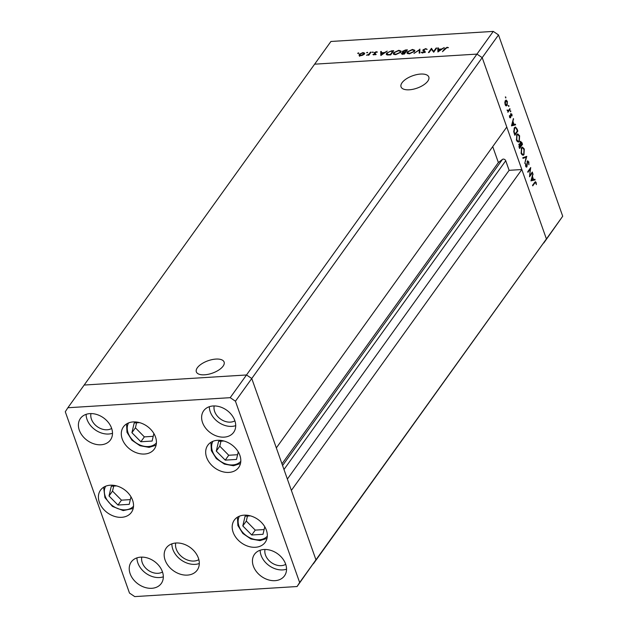 <?xml version="1.0" encoding="UTF-8"?>
<svg xmlns="http://www.w3.org/2000/svg" width="628" height="628" viewBox="0 0 628 628"><rect width="100%" height="100%" fill="white"/><g stroke="black" fill="none" stroke-linecap="round" stroke-linejoin="round"><path stroke-width="0.94" d="M427.794 81.13A14.727 6.563 -19.5 0 0 428.806 77.016A14.727 6.563 -19.5 0 0 416.725 74.606A14.727 6.563 -19.5 0 0 402.053 82.731A14.727 6.563 -19.5 0 0 401.041 86.845A14.727 6.563 -19.5 0 0 413.122 89.255A14.727 6.563 -19.5 0 0 427.794 81.13M223.089 366.148A14.727 6.563 -19.5 0 0 224.102 362.026A14.727 6.563 -19.5 0 0 212.021 359.624A14.727 6.563 -19.5 0 0 197.357 367.741A14.727 6.563 -19.5 0 0 196.344 371.862A14.727 6.563 -19.5 0 0 208.425 374.264A14.727 6.563 -19.5 0 0 223.089 366.148M297.075 586.528L299.65 582.509L235.445 401.214L230.201 397.673L67.863 407.745L65.288 411.764L129.486 593.067L134.737 596.6L297.075 586.528L315.955 559.807L251.757 378.503L276.336 447.905L506.78 127.044L482.202 57.643L476.958 54.102L314.62 64.174L330.925 41.472L493.263 31.4L498.514 34.933L562.712 216.236L543.832 242.958L546.407 238.938L521.829 169.536L291.376 490.397L315.955 559.807L313.38 563.826L562.712 216.236M235.445 401.214L251.757 378.503L246.506 374.971L251.757 378.503L498.514 34.933M299.65 582.509L546.407 238.938L482.202 57.643L476.958 54.102L246.506 374.971L84.168 385.043L314.62 64.174L476.958 54.102L493.263 31.4M492.729 146.614L498.365 162.55L502.447 159.402A2.088 1.578 35.7 0 1 505.728 160.752L509.12 170.321L521.829 169.536M509.12 170.321L287.365 479.07M498.365 162.55L281.972 463.841M433.728 51.363L436.091 48.073L436.703 48.042L433.697 52.218L431.412 49.22L429.05 52.509L428.429 52.548L431.436 48.364L433.924 51.912M423.256 50.899L422.982 49.871L425.745 48.615L427.173 49.4L425.439 49.047L423.586 49.84L425.007 51.323L424.928 51.936L422.542 53.019L421.231 52.422L424.308 51.991L422.982 49.871L422.856 50.452M423.586 49.84L423.979 51.315M425.078 51.52L424.928 51.936M424.45 52.391L424.245 51.48M419.849 49.086L419.834 53.082L419.174 53.121L419.261 49.965L413.954 53.443L419.936 49.314M412.455 49.439L414.794 50.271L414.504 51.394L409.354 53.835L406.983 53.011L407.289 51.865L412.455 49.439L412.604 49.855M398.764 50.287L401.104 51.119L400.813 52.25L395.664 54.683L393.293 53.867L393.599 52.713L398.764 50.287L398.913 50.703M387.201 51.111L380.866 55.5L380.709 51.512L381.377 51.472L381.424 52.752L384.532 52.556L387.201 51.111M358.666 53.302L358.502 52.838L358.824 53.152L357.999 53.537L357.677 53.223L358.824 53.152M359.161 55.343L359.255 54.298L362.976 52.564L364.648 53.152L362.968 55.099L360.7 55.727L359.035 55.131M367.529 52.752L367.364 52.289L367.686 52.603L366.54 52.673L367.686 52.603M370.442 52.148L371.054 52.108L368.864 55.17L368.244 55.209L368.565 54.754L366.524 55.264L368.84 54.236L370.442 52.148L370.638 52.697M373.056 52.407L372.891 51.943L373.213 52.257L372.074 52.328L373.213 52.257M375.717 54.032L373.88 54.911L372.906 54.55L375.089 54.079L374.147 52.713L376.243 51.739L377.381 52.061L374.775 52.658L375.717 54.032M375.23 54.471L375.12 53.812M374.775 52.658L375.002 53.71M386.62 53.097L391.574 50.837L393.701 50.703L390.695 54.887L387.248 54.958L386.267 54.322L386.62 53.097L387.884 54.542L390.388 54.495L392.775 51.174L389.957 51.449L387.233 53.058L387.303 54.966M405.539 49.973L407.391 49.855L404.385 54.039L403.05 54.126L401.622 53.223L403.05 52.281L402.501 51.292L405.539 49.973L405.68 50.373M401.48 53.765L401.622 53.223L401.928 54.087M402.344 51.889L402.501 51.292L402.831 52.234L403.129 51.92M444.247 47.571L437.912 51.959L437.755 47.971L438.423 47.932L438.47 49.212L441.578 49.015L444.247 47.571M446.806 47.72L442.473 51.677L444.506 48.851L447.152 47.288L448.455 47.665L446.806 47.72M529.961 175.306L532.324 172.025L532.536 172.621L529.53 176.798L530.299 169.018L527.936 172.308L527.724 171.719L530.731 167.535L529.632 175.33M527.355 161.098L528.839 161.859L528.894 164.779L528.525 162.283L527.559 161.702L526.939 166.867L525.667 166.216L525.55 163.743L525.997 165.847L526.719 166.287L527.355 161.098L527.826 160.792M527.135 161.561L527.85 161.514L527.088 161.726M526.06 166.922L526.939 166.867L526.515 167.15M525.565 165.878L526.719 166.287M526.774 156.348L524.788 163.413L526.146 157.275L522.998 158.366L522.779 157.73L526.774 156.348M524.294 149.024L523.964 154.692L522.951 155.352L521.154 153.475L521.483 147.761L522.449 147.109L524.294 149.024L523.823 149.056M519.615 135.805L519.278 141.473L518.273 142.132L516.475 140.256L516.805 134.541L517.77 133.89L519.615 135.805L519.144 135.836M515.604 124.823L511.49 125.875L513.39 118.551L512.998 121.518L514.057 124.509L515.376 124.179L515.604 124.823L511.545 125.482M505.305 97.136L505.846 97.105L505.791 97.999L505.407 96.9M507.134 105.496L506.121 105.92L505.108 104.586L504.818 102.246L506.058 100.033L507.377 101.422L507.134 105.496L505.65 105.59M508.335 105.692L508.876 105.661L508.821 106.564L508.437 105.457M509.873 108.636L510.085 109.233L507.887 112.286L508.005 111.242L507.118 109.947L508.35 110.607L509.873 108.636M507.165 110.332L508.35 110.607M510.195 110.952L510.737 110.913L510.682 111.815L510.297 110.716M509.826 117.687L510.588 117.64L509.583 117.224L509.457 115.552L510.368 117.059L510.752 113.621L511.883 114.155L512.079 115.944L510.972 114.194L510.847 116.949L510.219 117.899M509.489 116.871L510.368 117.059M511.624 114.555L510.509 114.225M514.442 127.712L515.447 127.013L517.103 129.046L517.825 131.095L514.827 135.279L513.72 131.692L514.442 127.712M520.274 141.606L521.876 142.525L522.512 144.314L519.505 148.498L519.05 144.071L519.96 143.945L520.785 141.261M519.05 144.071L519.96 143.945L519.105 144M535.111 179.906L530.966 180.872L532.889 173.634L532.505 176.601L533.565 179.592L534.883 179.255L535.111 179.906L531.053 180.566M535.833 182.921L534.734 183.086L532.74 185.864L532.528 185.276L535.394 181.665L536.155 182.528L536.375 184.601L535.833 182.921L534.514 182.505M506.961 101.446L507.377 101.422M505.187 100.794L506.113 100.731L505.571 101.084L505.375 104.209L506.922 104.9L507.11 101.799L505.045 101.124M505.446 105.316L506.922 104.9M509.418 109.272L510.085 109.233M511.412 114.178L511.883 114.155M510.415 116.973L510.847 116.949M513.209 119.226L513.618 119.194M512.589 121.542L512.998 121.518M513.61 124.54L514.057 124.509M512.801 122.256L512.063 125.019L513.641 124.619L512.393 122.279M511.663 125.043L512.063 125.019M517.166 131.134L517.825 131.095M514.921 134.259L517.307 130.93L516.295 128.387L515.407 127.767L514.654 128.3L514.12 131.644L514.921 134.259L514.473 134.282M513.712 131.668L514.12 131.644M514.081 128.34L514.654 128.3M517.417 141.457L519.278 141.473M517.017 135.138L516.773 139.801L518.281 141.402L519.066 140.884L519.309 136.26L517.794 134.612L516.452 135.169M516.334 139.824L516.773 139.801M521.844 144.354L522.512 144.314M521.389 142.556L521.876 142.525M519.317 146.669L519.607 147.478L520.565 146.136L519.262 144.66L519.317 146.669L518.885 146.693M519.152 147.502L519.607 147.478M518.775 144.683L519.552 144.464L518.83 144.511M520.738 145.311L521.994 144.15L520.486 142.195L520.738 145.311L520.274 145.343M520.424 145.735L520.871 145.704M519.026 144.11L520.329 144.024M519.992 142.226L520.777 142.007L520.047 142.054M522.096 154.676L523.964 154.692M521.695 148.357L521.452 153.02L522.959 154.621L523.752 154.103L523.995 149.48L522.472 147.831L521.138 148.389M521.012 153.044L521.452 153.02M522.826 157.871L526.146 157.275M528.344 161.891L528.839 161.859M525.51 164.049L525.926 164.026M531.869 172.661L532.536 172.621M529.64 169.058L530.299 169.018M532.717 174.301L533.117 174.278M532.097 176.625L532.505 176.601M533.117 179.624L533.565 179.592M532.309 177.339L531.571 180.103L533.141 179.702L531.9 177.363M531.162 180.126L531.571 180.103M535.621 182.56L536.155 182.528M359.499 56.285L359.255 54.298M364.028 53.521L364.601 53.686M363.981 54.455L362.709 52.94L359.875 54.251L360.04 55.821M359.875 54.251L360.974 55.35L363.824 54.008L363.981 53.372L364.311 54.314M368.714 55.178L368.565 54.754M369.068 54.879L368.84 54.236M373.739 54.911L373.511 54.267M375.332 54.401L375.151 53.898M374.406 53.451L374.147 52.713M376.392 52.14L376.243 51.739M375.065 53.882L375.599 54.149L375.261 53.207M375.599 54.149L376.164 54.518M381.157 55.35L380.709 51.512M381.565 53.152L381.424 52.752M381.439 53.16L381.502 54.683L383.889 53.003L381.439 53.16M392.971 51.716L392.775 51.174M386.597 54.722L386.95 54.039M390.53 54.903L390.388 54.495M388.057 55.021L387.884 54.542M393.615 54.291L393.599 52.713M393.937 53.655L395.938 54.259L400.193 52.289L400.429 51.394L398.482 50.719L394.211 52.673L394.353 54.612M400.389 51.308L401.119 51.637M400.358 52.752L400.193 52.289M406.661 50.868L406.465 50.326L405.594 50.381L403.113 51.261L403.694 51.936L405.35 51.881L406.465 50.326M403.388 54.102L405.044 52.312L405.241 52.854M403.451 52.203L404.032 52.878M404.22 54.047L404.079 53.647M405.044 52.312L402.242 53.176L402.485 54.424M402.242 53.176L403.247 53.702M405.547 52.43L405.35 51.881M403.867 52.407L403.113 51.261M407.305 53.443L407.289 51.865M414.08 50.46L414.81 50.79M414.056 51.904L414.119 50.546L412.172 49.871L407.902 51.826L408.043 53.765M407.666 52.736L409.637 53.404L413.883 51.433M409.77 53.796L409.637 53.404M419.535 53.097L419.261 49.965M419.473 50.562L419.912 50.232M425.91 49.086L425.745 48.615M423.876 51.174L425.344 52.265M422.283 53.019L421.969 52.132M436.279 48.623L436.091 48.073M431.624 49.518L431.436 48.364M431.774 49.314L431.577 48.356M431.915 49.298L433.854 52.006M438.203 51.81L437.755 47.971M438.619 49.612L438.47 49.212M438.485 49.62L438.548 51.143L440.935 49.471L438.485 49.62M447.324 47.783L447.152 47.288M250.391 515.863L245.093 516.185L242.801 525.942L251.75 534.993L262.999 534.302L264.773 526.766M247.479 516.043L246.302 521.067L255.251 530.118L264.113 529.569M255.251 530.118L251.75 534.993M246.302 521.067L242.801 525.942M223.882 440.997L218.583 441.327L216.291 451.077L225.24 460.136L236.489 459.437L238.255 451.901M220.97 441.178L219.792 446.202L216.291 451.077M219.792 446.202L228.741 455.261L237.596 454.711M228.741 455.261L225.24 460.136M139.502 422.613L134.204 422.942L131.911 432.7L140.86 441.751L152.109 441.052L153.876 433.524M136.59 422.793L135.412 427.825L144.362 436.876L153.216 436.327M144.362 436.876L140.86 441.751M135.412 427.825L131.911 432.7M116.604 485.907L111.305 486.237L109.013 495.987L117.962 505.038L129.211 504.347L130.985 496.811M113.699 486.088L112.514 491.112L121.471 500.163L130.326 499.613M121.471 500.163L117.962 505.038M112.514 491.112L109.013 495.987M175.691 543.024A15.111 11.383 -144.3 0 0 193.974 561.047A15.111 11.383 -144.3 0 0 198.856 559.666M228.93 472.405A19.021 14.334 35.7 0 1 209.831 463.158A19.021 14.334 35.7 0 1 207.79 445.26A19.021 14.334 35.7 0 1 217.555 440.299A19.021 14.334 35.7 0 1 236.654 449.554A19.021 14.334 35.7 0 1 238.695 467.452A19.021 14.334 35.7 0 1 228.93 472.405M255.439 547.271A19.021 14.334 35.7 0 1 236.34 538.023A19.021 14.334 35.7 0 1 234.299 520.117A19.021 14.334 35.7 0 1 244.072 515.164A19.021 14.334 35.7 0 1 263.171 524.411A19.021 14.334 35.7 0 1 265.204 542.317A19.021 14.334 35.7 0 1 255.439 547.271M171.891 543.832A19.021 14.334 -144.3 0 0 195.151 564.352A19.021 14.334 -144.3 0 0 199.304 563.52M187.419 575.107A19.021 14.334 35.7 0 1 168.32 565.859A19.021 14.334 35.7 0 1 166.287 547.954A19.021 14.334 35.7 0 1 176.052 543A19.021 14.334 35.7 0 1 195.151 552.248A19.021 14.334 35.7 0 1 197.192 570.145A19.021 14.334 35.7 0 1 187.419 575.107M121.651 517.315A19.021 14.334 35.7 0 1 102.552 508.068A19.021 14.334 35.7 0 1 100.519 490.162A19.021 14.334 35.7 0 1 110.285 485.209A19.021 14.334 35.7 0 1 129.384 494.456A19.021 14.334 35.7 0 1 131.417 512.362A19.021 14.334 35.7 0 1 121.651 517.315M144.55 454.028A19.021 14.334 35.7 0 1 125.451 444.781A19.021 14.334 35.7 0 1 123.41 426.875A19.021 14.334 35.7 0 1 133.175 421.922A19.021 14.334 35.7 0 1 152.274 431.169A19.021 14.334 35.7 0 1 154.315 449.075A19.021 14.334 35.7 0 1 144.55 454.028M213.143 405.971A18.463 13.918 -144.3 0 0 203.668 410.783A18.463 13.918 -144.3 0 0 205.646 428.155A18.463 13.918 -144.3 0 0 224.18 437.135A18.463 13.918 -144.3 0 0 233.663 432.323A18.463 13.918 -144.3 0 0 231.685 414.951A18.463 13.918 -144.3 0 0 213.143 405.971M209.336 406.701A18.463 13.918 -144.3 0 0 231.905 426.381A18.463 13.918 -144.3 0 0 235.72 425.651M140.751 557.146A18.463 13.918 -144.3 0 0 131.276 561.95A18.463 13.918 -144.3 0 0 133.254 579.33A18.463 13.918 -144.3 0 0 151.788 588.303A18.463 13.918 -144.3 0 0 161.27 583.498A18.463 13.918 -144.3 0 0 159.292 566.118A18.463 13.918 -144.3 0 0 140.751 557.146M136.943 557.876A18.463 13.918 -144.3 0 0 159.512 577.548A18.463 13.918 -144.3 0 0 163.327 576.818M89.93 413.616A18.463 13.918 -144.3 0 0 80.447 418.421A18.463 13.918 -144.3 0 0 82.425 435.801A18.463 13.918 -144.3 0 0 100.959 444.773A18.463 13.918 -144.3 0 0 110.442 439.969A18.463 13.918 -144.3 0 0 108.463 422.589A18.463 13.918 -144.3 0 0 89.93 413.616M86.115 414.347A18.463 13.918 -144.3 0 0 108.683 434.019A18.463 13.918 -144.3 0 0 112.498 433.289M263.972 549.5A18.463 13.918 -144.3 0 0 254.489 554.312A18.463 13.918 -144.3 0 0 256.467 571.684A18.463 13.918 -144.3 0 0 275.009 580.665A18.463 13.918 -144.3 0 0 284.492 575.852A18.463 13.918 -144.3 0 0 282.514 558.473A18.463 13.918 -144.3 0 0 263.972 549.5M260.165 550.23A18.463 13.918 -144.3 0 0 282.733 569.902A18.463 13.918 -144.3 0 0 286.541 569.18M285.716 564.344A13.431 10.119 35.7 0 1 281.226 565.655A13.431 10.119 35.7 0 1 265.008 549.469M90.958 413.585A13.431 10.119 -144.3 0 0 107.184 429.772A13.431 10.119 -144.3 0 0 111.674 428.461M141.787 557.115A13.431 10.119 -144.3 0 0 158.005 573.301A13.431 10.119 -144.3 0 0 162.495 571.99M234.888 420.815A13.431 10.119 35.7 0 1 230.405 422.126A13.431 10.119 35.7 0 1 214.179 405.939M230.201 397.673L246.506 374.971L84.168 385.043L67.863 407.745M505.728 160.752L283.982 469.509M502.447 159.402L282.576 465.536M516.624 129.078L517.103 129.046M514.308 133.819L514.756 133.788M534.075 183.125L534.734 183.086M369.9 53.725L369.704 53.176M391.723 51.237L391.574 50.837M390.051 54.926L389.909 54.526M405.264 52.815L404.942 51.904M424.63 51.771L424.293 50.821M444.695 49.4L444.506 48.851M239.417 516.185A17.231 12.984 -144.3 0 0 242.369 531.995A17.231 12.984 -144.3 0 0 259.191 539.782A17.231 12.984 -144.3 0 0 267.3 536.21M212.908 441.319A17.231 12.984 -144.3 0 0 215.859 457.137A17.231 12.984 -144.3 0 0 232.682 464.924A17.231 12.984 -144.3 0 0 240.791 461.345M128.528 422.942A17.231 12.984 -144.3 0 0 131.48 438.752A17.231 12.984 -144.3 0 0 148.302 446.539A17.231 12.984 -144.3 0 0 156.411 442.968M105.637 486.229A17.231 12.984 -144.3 0 0 104.641 488.827A17.231 12.984 -144.3 0 0 114.202 506.835A17.231 12.984 -144.3 0 0 133.513 506.254M508.021 110.732L507.314 110.779M510.187 117.185L509.583 117.216M511.168 114.068L510.533 114.108M515.407 127.767L514.363 127.829M517.794 134.612L516.711 134.682M518.281 141.402L517.111 141.481M522.472 147.831L521.397 147.902M522.959 154.621L521.79 154.7M526.5 166.436L525.769 166.483M375.144 53.859L375.473 54.809M374.712 52.893L375.042 53.835M400.429 51.394L400.766 52.344M403.019 51.622L403.357 52.564M414.119 50.546L414.456 51.488M423.515 50.177L423.853 51.119M424.387 51.661L424.716 52.611M237.423 517.197L237.894 525.55L242.84 533.47L250.902 538.973L259.992 540.614L266.979 538.424M210.914 442.34L211.377 450.684L216.33 458.605L224.392 464.108L233.483 465.756L240.469 463.558M126.534 423.955L126.997 432.307L131.951 440.228L140.013 445.731L149.103 447.372L156.089 445.181M103.636 487.242L104.923 497.619L112.436 506.411L123.198 510.595L133.191 508.468"/></g></svg>

